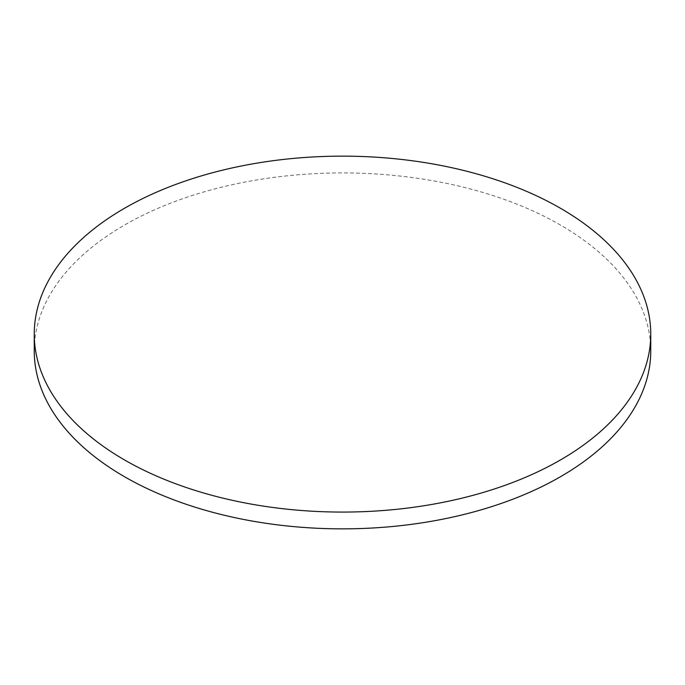 <?xml version="1.0" encoding="UTF-8"?>
<svg xmlns="http://www.w3.org/2000/svg" width="685" height="685" viewBox="0 0 685 685"><rect width="100%" height="100%" fill="white"/><g stroke="black" fill="none" stroke-linecap="round" stroke-linejoin="round"><path stroke-width="0.51" stroke-dasharray="3.42 2.57" d="M650.75 350.891A308.25 177.963 0 0 0 560.467 225.048A308.25 177.963 0 0 0 224.534 186.474A308.25 177.963 0 0 0 34.25 350.891"/><path stroke-width="1.03" d="M124.533 459.952A308.25 177.963 0 0 0 460.466 498.526A308.25 177.963 0 0 0 650.75 334.109A308.25 177.963 0 0 0 560.467 208.266A308.25 177.963 0 0 0 224.534 169.692A308.25 177.963 0 0 0 34.25 334.109A308.25 177.963 0 0 0 124.533 459.952M34.25 334.109L34.25 350.891A308.25 177.963 0 0 0 124.533 476.734A308.25 177.963 0 0 0 460.466 515.308A308.25 177.963 0 0 0 650.75 350.891L650.75 334.109"/></g></svg>
